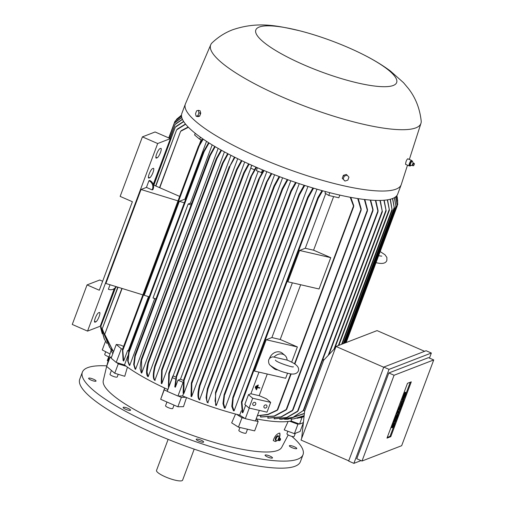 <?xml version="1.0" encoding="UTF-8"?>
<svg xmlns="http://www.w3.org/2000/svg" width="506" height="506" viewBox="0 0 506 506"><rect width="100%" height="100%" fill="white"/><g stroke="black" fill="none" stroke-linecap="round" stroke-linejoin="round"><path stroke-width="0.76" d="M277.889 369.911A8.564 7.147 -49.8 0 1 273.828 368.45A8.564 7.147 -49.8 0 1 272.658 367.122M274.075 357.091A8.564 7.147 -49.8 0 1 284.884 355.364A8.564 7.147 -49.8 0 1 287.117 360.101L273.082 356.888M269.489 358.539A8.564 7.147 -49.8 0 1 269.635 358.115A8.564 7.147 -49.8 0 1 282.361 353.232L284.884 355.364M273.828 368.45L271.305 366.319A8.564 7.147 -49.8 0 1 270.432 365.402M297.376 346.945L266.2 339.754L271.899 337.546A100.011 21.72 20.5 0 0 280.204 339.463L297.376 346.945L291.684 362.163M287.541 373.245L285.662 378.273L254.486 371.081L266.2 339.754M292.36 282.829L271.899 337.546M280.204 339.463L300.665 284.745M319.046 288.983L287.87 281.791L299.584 250.464L305.282 248.263A100.011 21.72 20.5 0 0 313.587 250.179L330.76 257.655L319.046 288.983M330.76 257.655L299.584 250.464M313.587 250.179L333.625 196.587M325.737 193.558L305.282 248.263M339.836 195.107L338.837 197.783L328.761 195.461L324.978 193.077L325.541 191.572M249.022 408.019L267.01 412.169L270.672 402.384L266.466 398.829L259.192 395.66A100.011 21.72 -159.5 0 1 250.887 393.744L248.471 394.68L244.815 404.471L249.022 408.019L252.684 398.235L248.471 394.68M259.192 395.66L267.282 374.035M258.977 372.119L250.887 393.744M256.15 386.268L256.137 386.261A100.011 21.72 -159.5 0 1 255.777 386.173L255.207 387.754L255.568 387.836L256.15 386.268L255.789 386.186L255.207 387.754M257.516 387.223L258.319 385.066A100.011 21.72 -159.5 0 1 257.959 384.984L256.2 389.683A100.011 21.72 20.5 0 0 256.561 389.765L256.2 389.683L257.959 384.984L258.319 385.066L257.516 387.223L257.877 387.305A100.011 21.72 -159.5 0 1 257.516 387.223M259.856 387.76L259.844 387.754A100.011 21.72 -159.5 0 1 257.877 387.305L259.856 387.76L259.704 388.153L257.371 387.615A100.011 21.72 20.5 0 0 257.731 387.697M257.238 385.667L257.231 385.667A100.011 21.72 -159.5 0 1 256.871 385.578L255.707 388.722L256.068 388.804L257.238 385.667L256.877 385.585L255.707 388.722M257.371 387.615L256.561 389.765M270.672 402.384L252.684 398.235M264.84 408.057A1.714 1.429 -49.8 0 1 266.011 404.92A1.714 1.429 -49.8 0 1 264.84 408.057M253.683 405.483A1.714 1.429 -49.8 0 1 254.853 402.346A1.714 1.429 -49.8 0 1 253.683 405.483M259.338 410.404L255.378 421.005L245.302 418.683L249.262 408.076M321.98 190.598L317.838 197.58L241.438 401.928L242.292 412.7L242.867 412.7L245.669 405.192M245.302 418.683L239.68 415.135L241.292 410.821M241.893 401.41L242.867 412.7M241.52 402.283L242.108 401.372M322.689 190.794L318.23 198.339L317.793 198.396M317.932 198.567L318.185 197.245M277.282 410.303L267.782 414.699L257.314 415.818M257.358 415.698L267.864 414.389L277.743 409.765L291.152 373.902M277.699 409.582L276.921 410.448M353.58 205.411L353.523 206.777M294.846 364.035L353.719 206.568L350.19 197.258M350.803 197.372L353.77 205.727M328.761 195.461L329.798 192.685M307.964 186.461L225.043 408.234A100.011 21.72 -159.5 0 1 224.36 408.032L222.969 403.573L224.088 394.731L299.046 194.247L304.093 185.24M299.248 183.653L216.302 405.489A100.011 21.72 -159.5 0 1 215.645 405.274L215.493 392.371L290.836 190.857L295.555 182.413M290.798 180.768L207.839 402.637A100.011 21.72 -159.5 0 1 207.201 402.415L206.062 397.64L207.409 388.646L207.884 388.089L208.08 388.659L282.626 189.288L282.063 189.687L282.12 188.827L287.237 179.497M282.588 177.802L199.63 399.689A100.011 21.72 -159.5 0 1 199.003 399.462L199.003 399.462M274.6 174.772L191.641 396.653A100.011 21.72 -159.5 0 1 191.034 396.419L191.344 382.998L191.818 382.397L191.641 396.653M266.82 171.673L183.874 393.535A100.011 21.72 -159.5 0 1 183.551 393.402L182.603 395.945L177.948 396.04L183.071 382.334L178.011 380.126L180.484 379.171A100.011 21.72 20.5 0 0 183.488 380.461M239.68 415.135A100.011 21.72 -159.5 0 1 236.53 414.313A100.011 21.72 -159.5 0 1 185.892 397.292A100.011 21.72 -159.5 0 1 182.603 395.945M316.99 189.181L234.114 410.859A100.011 21.72 -159.5 0 1 233.399 410.663L231.805 406.375L232.804 397.495L307.768 196.998L312.891 187.973M233.304 396.856L232.488 406.394L234.114 410.859M232.868 397.982L233.487 396.824M313.581 188.181L308.16 197.751L307.68 197.928M307.8 198.08L308.186 196.549M183.874 393.535L184.089 379.317L183.634 379.873L183.102 393.035L183.551 393.402M258.161 171.407L180.484 379.171M262.026 172.805L256.346 170.617L257.421 167.739M176.284 375.92L176.746 375.351L176.284 375.92L174.804 386.919L175.373 387.172L178.011 380.126M175.569 379.064L172.375 377.672L173.134 375.888A100.011 21.72 20.5 0 0 175.98 377.179M177.948 396.04L167.252 391.378L172.375 377.672M256.529 167.353L250.691 177.587L250.767 176.695L255.954 167.106M176.746 375.351L175.38 387.172M250.786 168.194L173.134 375.888M254.398 169.763L250.71 168.156L251.634 165.196M249.161 164.089L244.373 172.85L169.308 373.63L168.776 386.799L172.812 376.015M168.625 387.039L168.827 386.704M167.252 391.378L168.7 386.932A100.011 21.72 -159.5 0 1 168.403 386.793L168.77 373.289L169.194 372.827L168.77 373.289M169.175 372.814L168.915 374.067M244.373 172.85L243.728 173.482L243.765 172.691L248.598 163.83M243.728 173.482L243.765 172.691M264.081 170.554L258.623 179.972L258.699 179.092L263.493 170.307M271.817 173.685L266.301 183.185L266.396 182.255L271.216 173.444M199.275 399.727C197.454 398.051 197.511 393.206 199.446 385.18M200.06 385.414C198.124 393.44 198.074 398.285 199.895 399.955M199.313 385.711L199.819 385.034L199.996 385.673L274.549 186.278L273.961 186.733L274.005 185.911L279.129 176.505M208.162 388.33C206.239 396.426 206.214 401.277 208.105 402.884M215.954 391.84L215.05 400.942L216.302 405.489M215.581 392.947L216.081 391.84M296.2 182.634L291.311 191.394L290.792 191.685L290.836 190.857M224.575 394.13L223.633 403.617L225.043 408.234M224.158 395.275L224.734 394.111M304.764 185.455L299.476 194.905L298.97 195.152L299.046 194.247M287.87 179.725L282.626 189.288M279.742 176.739L274.549 186.278M261.406 172.818L262.5 169.896M250.71 168.156L251.792 165.272M244.689 162.028L161.812 383.687A100.011 21.72 -159.5 0 1 161.275 383.428L161.616 369.835L162.021 369.418L161.616 369.835M237.719 158.701L154.887 380.24A100.011 21.72 -159.5 0 1 154.362 379.974L154.362 379.974M230.957 155.317L148.182 376.711A100.011 21.72 -159.5 0 1 147.682 376.432L147.682 376.432M224.43 151.882L141.731 373.08A100.011 21.72 -159.5 0 1 141.244 372.795L139.991 368.241L141.136 359.614M218.156 148.403L135.551 369.342A100.011 21.72 -159.5 0 1 135.089 369.051L133.673 364.434L134.874 355.364M212.172 144.88L190.382 203.159L188.162 204.019L153.021 298.009L155.968 298.913M191.489 203.918A100.011 21.72 -159.5 0 1 190.382 203.159M154.722 298.534L129.694 365.484A100.011 21.72 -159.5 0 1 129.258 365.18L127.632 360.715L128.733 351.537M148.473 296.605L128.391 350.316A100.011 21.72 20.5 0 0 128.998 350.784M127.936 355.712L124.482 364.952L116.19 362.441L121.314 348.735L116.266 344.466L120.523 345.048L123.609 346.389M167.752 389.475A100.011 21.72 -159.5 0 1 164.678 388.051A100.011 21.72 -159.5 0 1 126.285 366.293A100.011 21.72 -159.5 0 1 124.482 364.952M128.91 351.037L127.575 350.633L128.391 350.316M122.465 349.482L123.11 360.531L123.685 361.031L127.575 350.633M122.591 349.121L121.314 348.735M203.229 139.15L199.288 145.791L122.8 350.367L123.685 361.031M122.604 349.317L122.667 350.513M199.332 145.475L198.428 146.506M198.478 146.171L202.792 138.853M149.175 296.82L144.21 295.289L179.345 201.299L184.317 202.836M185.519 199.623A100.011 21.72 -159.5 0 1 184.911 199.155L179.345 201.299M209.073 142.97L204.127 151.667L129.055 352.448L128.1 361.195L129.694 365.484M128.929 351.272L128.872 352.676M204.184 151.243L203.235 152.534M203.304 152.078L208.611 142.679M191.11 204.93L188.162 204.019M215.195 146.689L210.306 155.399L135.235 356.18L134.16 364.883L135.551 369.342M135.102 355.067L135.02 356.445M210.363 154.925L209.446 156.227M209.522 155.715L214.715 146.405M221.571 150.32L216.992 158.498L141.541 360.31L141.731 373.08M141.389 359.304L141.3 360.588M217.042 157.992L216.188 159.238M216.252 158.694L221.071 150.042M147.942 376.679C146.057 375.066 146.076 370.215 148.005 362.119M228.168 153.875L223.178 162.945L148.347 363.087L147.05 371.935L148.182 376.711M148.226 362.062L148.056 363.435M147.923 362.454L148.296 362.132L147.923 362.454M223.241 162.35L222.387 163.723M222.463 163.084L227.656 153.603M154.634 380.234C152.806 378.57 152.863 373.719 154.792 365.693M155.323 365.964C153.394 373.985 153.337 378.836 155.152 380.506M155.076 365.528L154.868 366.882M154.728 365.958L155.127 365.566L154.728 365.958M234.974 157.347L229.269 167.265L234.442 157.081M229.269 167.265L229.281 166.556M241.976 160.75L237.175 169.529L162.122 370.265L161.812 383.687M161.99 369.393L161.762 370.67M237.175 169.529L236.504 170.206L236.53 169.466L241.425 160.491M236.504 170.206L236.53 169.466M201.154 139.675L199.256 144.741M114.229 288.787L100.239 326.206L87.551 331.107L157.682 143.527L170.377 138.625L153.261 184.386M170.377 138.625L155.095 131.971L142.407 136.873L120.15 196.398L132.376 201.723L99.284 290.229L87.057 284.903L99.752 280.001L102.636 281.26M153.438 184.981L179.681 196.417M142.407 136.873L157.682 143.527M87.057 284.903L72.269 324.454L87.551 331.107M149.713 177.764L148.954 178.061A5.142 1.189 -66.5 0 1 148.656 178.074A5.142 1.189 -66.5 0 1 149.396 173.419A5.142 1.189 -66.5 0 1 152.47 168.662L153.229 168.365A5.142 1.189 -66.5 0 1 153.527 168.353A5.142 1.189 -66.5 0 1 152.787 173.008A5.142 1.189 -66.5 0 1 149.713 177.764L148.384 177.189M157.183 157.796L156.424 158.087A5.142 1.189 -66.5 0 1 156.126 158.1A5.142 1.189 -66.5 0 1 156.86 153.444A5.142 1.189 -66.5 0 1 159.934 148.688L160.693 148.397A5.142 1.189 -66.5 0 1 160.99 148.384A5.142 1.189 -66.5 0 1 160.257 153.04A5.142 1.189 -66.5 0 1 157.183 157.796L155.854 157.214M95.83 321.879L95.071 322.177A5.142 1.189 -66.5 0 1 94.774 322.189A5.142 1.189 -66.5 0 1 95.514 317.534A5.142 1.189 -66.5 0 1 98.588 312.778L99.347 312.48A5.142 1.189 -66.5 0 1 99.644 312.468A5.142 1.189 -66.5 0 1 98.904 317.123A5.142 1.189 -66.5 0 1 95.83 321.879L94.508 321.304M115.963 286.579A6.426 6.091 68.9 0 1 112.876 289.35A6.426 6.091 68.9 0 1 108.366 289.23L110.036 284.758M142.869 294.878L105.899 283.48L141.041 189.491L146.436 187.41L148.922 180.75L149.687 180.459A6.426 6.091 -111.1 0 1 153.217 188.827L152.458 189.124L152.167 189.908L146.436 187.41M148.922 180.75A6.426 6.091 68.9 0 1 152.458 189.124M112.876 289.35L113.641 289.052A6.426 6.091 -111.1 0 0 116.462 286.738M153.217 188.827L152.926 189.611L152.167 189.908M178.011 200.888L141.041 189.491M202.084 139.96L199.649 139.22L194.601 134.957L195.221 133.287M116.19 362.441L111.143 358.172L116.266 344.466M206.524 141.338L184.911 199.155M206.423 141.275L205.961 140.972M199.649 139.22L200.408 137.189M188.422 127.278L180.629 131.294L159.776 187.745M122.117 288.477L104.729 334.308L113.508 351.834M180.591 131.44L181.584 130.491M104.925 335.529L104.761 334.251M113.502 351.86L104.818 335.181M181.306 130.599L188.175 127.031M116.804 362.625L118.265 363.858L126.285 366.293M164.678 388.051L164.197 389.892L167.29 391.239M164.197 389.892L160.68 399.291L177.872 406.78L183.482 406.666L186.518 397.545M178.289 396.034L181.382 397.381L177.872 406.78M181.382 397.381L185.892 397.292M236.53 414.313L241.969 417.747L244.885 418.418M241.969 417.747L238.459 427.146L254.651 430.878L258.161 421.479L256.51 418.924A100.011 21.72 -159.5 0 1 256.175 418.86M255.435 420.853L258.161 421.479M303.486 421.745L303.119 422.719L299.565 424.091L291.121 420.979A100.011 21.72 -159.5 0 1 289.742 421.245A100.011 21.72 -159.5 0 1 256.51 418.924M291.121 420.979L291.848 419.019M284.41 419.246L287.44 419.303L304.41 413.345M280.912 419.272L293.006 417.298L303.802 410.208L293.233 417.355L281.425 419.291L279.628 419.196A100.011 21.72 -159.5 0 1 279.628 419.196L279.736 418.917M297.636 411.46L286.896 417.577L274.556 418.867A100.011 21.72 -159.5 0 1 274.1 418.823L274.309 418.26M292.493 410.657L281.216 417.007L268.256 418.152A100.011 21.72 -159.5 0 1 267.737 418.082L268.053 417.229M286.194 409.949L274.397 416.198L261.001 417.026A100.011 21.72 -159.5 0 1 260.394 416.919L260.824 415.78M260.394 416.919L274.214 416.014L286.712 409.272L361.164 210.142L357.729 198.554M286.687 409.095L285.776 410.183M361.088 208.75L360.993 210.351M267.737 418.082L281.045 416.862L292.999 409.993L367.464 210.838L364.371 199.478M292.98 409.847L292.038 410.929M367.381 209.414L367.318 211.008M274.1 418.823L286.712 417.469L298.123 410.853L373.017 210.559L370.24 200.072M298.104 410.758L297.161 411.757M372.909 209.168L372.903 210.692M377.95 210.211L377.938 211.843M303.796 410.265L378.026 211.729L375.42 200.382M322.853 359.285L324.068 359.81M323.682 360.234L322.664 359.791M335.617 347.527L323.688 360.221L304.65 411.131L301.658 438.348M348.723 460.833L301.026 440.056L336.016 346.458L377.065 330.601L424.61 351.309M383.719 367.236L336.016 346.458M389.025 369.374L353.89 463.363L348.634 461.074L383.776 367.084L426.096 350.734L431.346 353.024L389.025 369.374L383.776 367.084M362.011 461.023L356.755 458.733L388.823 372.973L428.474 357.653L433.731 359.937L394.073 375.256L362.011 461.023L401.663 445.704L433.731 359.937M429.455 358.077L431.346 353.024M353.89 463.363L361.037 460.599M411.289 381.84L390.79 436.665L386.982 438.139L407.482 383.314L411.289 381.84M400.822 401.125L402.118 399.512M401.928 398.171L403.737 397.469L404.503 397.805L402.074 401.378L403.352 400.885L402.694 400.607M396.571 412.491L398.02 411.112L397.292 410.575M397.83 409.133L399.639 408.437L400.404 408.772L400.018 409.797L399.076 410.164L399.632 410.828L398.051 412.902L398.994 412.535L398.57 412.352M393.472 420.783L395.281 420.088L396.046 420.416L395.66 421.447L393.776 422.175L394.161 421.15L393.453 420.84M392.042 427.791A1.872 0.436 113.5 0 0 393.345 425.862L394.25 424.06L393.611 426.931L394.509 424.534A1.872 0.436 113.5 0 0 394.699 423.029A1.872 0.436 113.5 0 0 393.396 424.958L392.492 426.76L393.137 423.889L392.239 426.286A1.872 0.436 113.5 0 0 392.042 427.791L391.277 427.462A1.872 0.436 -66.5 0 1 391.22 426.805M392.447 423.528L393.466 423.762M393.105 423.604A1.872 0.436 -66.5 0 1 393.94 422.693L394.699 423.029M395.521 415.306L396.54 415.54L395.388 418.62L397.191 415.578L396.166 418.323L396.609 418.152L397.76 415.065L397.001 414.73L398.095 414.939L396.559 419.05L394.674 419.778L396.211 415.666L396.856 415.711M396.135 415.363L397.191 415.578M396.755 415.388L397.001 414.73M399.879 403.655L400.897 403.889L399.746 406.969L401.549 403.927L400.524 406.672L400.967 406.501L402.118 403.415L401.353 403.08L402.453 403.288L400.916 407.4L399.025 408.127L400.897 403.889M400.493 403.712L401.549 403.927M401.106 403.737L401.353 403.08M403.446 397.292A1.872 0.436 113.5 0 0 404.749 395.363L405.654 393.56L405.015 396.432L405.913 394.035A1.872 0.436 113.5 0 0 406.103 392.529A1.872 0.436 113.5 0 0 404.8 394.465L403.896 396.268L404.534 393.396L403.636 395.793A1.872 0.436 113.5 0 0 403.446 397.292L402.681 396.963A1.872 0.436 -66.5 0 1 402.624 396.306M403.851 393.029L404.87 393.263M404.509 393.105A1.872 0.436 -66.5 0 1 405.338 392.201L406.103 392.529M393.535 426.963L390.031 436.336L387.261 437.405M410.252 382.245L406.16 393.187M404.933 396.464L404.446 397.779M403.99 398.987L403.288 400.86M402.884 401.947L402.397 403.263M400.834 407.431L400.347 408.747M399.936 409.828L399.588 410.771M399.266 411.625L398.937 412.51M398.532 413.598L398.039 414.914M396.483 419.082L395.989 420.391M395.584 421.479L394.756 423.68M404.534 393.396L403.832 393.086M404.68 396.565L404.281 396.388M402.118 403.415L402.453 403.288M400.967 406.501L400.638 406.356M401.214 404.06L400.885 403.914M400.189 406.799L399.86 406.66M400.562 404.016L399.86 403.706M399.025 408.127L398.323 407.817M397.76 415.065L398.095 414.939M396.609 418.152L396.28 418.007M395.831 418.449L395.509 418.31M396.211 415.666L395.502 415.356M394.674 419.778L393.965 419.468M393.137 423.889L392.428 423.585M393.276 427.058L392.877 426.887M394.161 421.15L396.046 420.416M393.776 422.175L393.067 421.871M398.994 412.535L398.608 413.566L396.723 414.294L397.235 412.928L398.785 411.448L398.001 410.872L398.513 409.499L400.404 408.772M398.513 409.499L397.811 409.19M398.001 410.872L397.299 410.562M398.785 411.448L398.02 411.112M397.235 412.928L396.527 412.618M396.723 414.294L396.015 413.99M403.352 400.885L402.966 401.916L401.075 402.643L403.51 399.07L402.232 399.563L402.612 398.532L404.503 397.805M402.612 398.532L401.909 398.228M402.232 399.563L401.524 399.253M401.46 401.619L400.758 401.309M401.075 402.643L400.372 402.34M390.79 436.665L390.031 436.336M394.073 375.256L388.823 372.973M304.043 416.653L300.381 417.741M299.565 424.091L302.107 417.292M395.736 196.752L397.197 205.999L395.654 196.815M394.452 197.631L396.04 206.998L394.332 197.694M392.669 198.478L394.351 208.225L392.511 198.542M343.802 343.447L394.351 208.225M390.373 199.225L392.156 210.218L390.177 199.275M387.558 199.819L389.405 210.135L387.318 199.857M384.199 200.224L386.141 210.825L383.921 200.25M380.291 200.427L382.353 211.736L379.962 200.433M304.663 411.106L303.556 410.625M304.384 413.585L287.686 419.297M290.798 419.05L293.765 418.86L304.157 415.641M304.144 415.755L294.005 418.835M297.117 418.31L304.049 416.615M375.787 200.395L378.121 210.781M370.664 200.104L373.093 209.655M364.851 199.535L367.558 209.876M358.267 198.643L361.265 209.168M289.742 421.245L297.914 424.256L298.945 423.857M297.914 424.256L294.403 433.655L300.115 431.447L303.379 422.712M396.54 195.993L397.691 202.59M397.665 200.54L397.716 201.084L397.665 200.54M397.602 201.407L397.583 199.636M397.501 200.559L396.862 195.607L397.343 197.954M397.178 204.658L397.722 203.203L396.495 196.037M181.509 115.109L180.427 115.969M299.495 30.727A75.166 16.325 20.5 0 0 259.192 27.065A75.166 16.325 20.5 0 0 303.961 64.869A75.166 16.325 20.5 0 0 393.27 85.47A75.166 16.325 20.5 0 0 363.163 54.528A75.166 16.325 20.5 0 0 299.495 30.727C278.053 25.92 258.408 21.024 232.671 29.759C225.094 32.637 218.231 36.995 212.09 42.827A112.218 24.37 20.5 0 0 210.743 44.737L185.462 103.793A115.216 25.022 20.5 0 0 185.367 104.027L181.85 113.426A115.216 25.022 20.5 0 0 268.167 172.223A115.216 25.022 20.5 0 0 392.523 198.535A115.216 25.022 20.5 0 0 397.691 194.127L401.207 184.728A115.216 25.022 20.5 0 0 401.29 184.488L407.501 165.177M185.367 104.027A115.216 25.022 20.5 0 0 271.684 162.824A115.216 25.022 20.5 0 0 396.04 189.136A115.216 25.022 20.5 0 0 401.207 184.728M413.807 163.147A1.391 0.323 113.5 0 0 413.781 163.122A1.391 0.323 113.5 0 0 413.756 163.115L413.092 163.122L412.441 161.123L411.682 160.788A2.998 0.696 113.5 0 0 411.606 160.459A2.998 0.696 113.5 0 0 411.53 160.389L407.747 158.776C406.552 159.814 405.818 161.654 405.553 164.292L405.698 164.355M210.743 44.737A112.218 24.37 20.5 0 0 294.195 102.022A112.218 24.37 20.5 0 0 415.837 127.86A112.218 24.37 20.5 0 0 420.954 123.331A112.218 24.37 20.5 0 0 421.194 121.004C419.809 108.562 415.584 97.784 408.532 88.676L403.535 82.699L390.487 71.08C382.479 65.147 373.371 59.626 363.163 54.528M411.53 160.389A2.998 0.696 113.5 0 0 409.778 162.666A2.998 0.696 113.5 0 0 409.057 165.823A2.998 0.696 113.5 0 0 409.133 165.886A2.998 0.696 113.5 0 0 409.537 165.728M410.935 161.161A2.29 0.531 113.5 0 0 410.904 161.193A2.29 0.531 113.5 0 0 409.847 162.926A2.29 0.531 113.5 0 0 409.297 164.886A2.29 0.531 113.5 0 0 409.297 164.924M410.05 166.019L411.1 165.241M413.092 163.122L412.2 165.171L412.649 165.664A1.391 0.323 113.5 0 0 412.668 165.671A1.391 0.323 113.5 0 0 412.725 165.671M410.334 164.14L410.094 166.076M411.542 161.667L410.252 164.38M412.472 161.072L411.422 161.85M413.756 163.115A1.391 0.323 113.5 0 0 412.947 164.203A1.391 0.323 113.5 0 0 412.624 165.639A1.391 0.323 113.5 0 0 412.649 165.664M414.484 163.906L413.668 165.633L414.484 163.906L414.022 163.274A1.366 0.316 113.5 0 0 414.022 163.274A1.366 0.316 113.5 0 0 413.997 163.248A1.366 0.316 113.5 0 0 413.2 164.267A1.366 0.316 113.5 0 0 412.864 165.715A1.366 0.316 113.5 0 0 412.909 165.753A1.366 0.316 113.5 0 0 412.947 165.753A1.366 0.316 113.5 0 0 413.054 165.696M411.505 161.819L410.739 161.484L410.904 161.193M410.347 164.254L409.582 163.919L410.739 161.484L411.682 160.788M410.132 165.987L409.367 165.658L409.582 163.919M200.521 112.326L199.908 115.476M347.154 175.184L346.249 174.418L343.365 175.348L342.265 178.289L344.953 181.059L343.163 179.048L344.263 176.113L347.154 175.184L348.944 177.189L347.843 180.13L344.953 181.059M343.365 175.348L344.263 176.113M342.265 178.289L343.163 179.048M196.126 116.228L197.928 116.646L199.649 116.165L200.749 113.224L200.123 110.763L198.327 110.352L198.947 112.813L197.852 115.747L196.126 116.228L195.506 113.768L196.606 110.833L198.327 110.352M199.649 116.165L197.852 115.747M200.749 113.224L198.947 112.813M177.34 129.049L185.481 124.021M176.569 130.01L177.663 128.847M155.867 186.044L176.613 129.884L185.658 124.236M102.351 330.279L102.263 328.755M118.037 287.225L102.237 328.811L109.853 347.698L112.787 351.031M175.993 126.43L183.608 121.434M153.641 185.076L175.24 127.31L176.335 126.196M153.868 185.171L175.278 127.24L183.729 121.623M100.991 327.711L100.896 326.18L115.064 288.256M115.444 287.939L100.884 326.218L104.432 339.229L106.911 343.447M175.797 123.711L182.413 119.239M169.877 138.41L175.076 124.501L176.151 123.458M170.098 138.505L175.108 124.451L182.483 119.397M175.095 122.338L181.768 117.436M174.361 123.167L175.474 122.016M169.055 138.049L174.387 123.122L181.799 117.563M175.626 120.63L181.521 116.064M168.745 137.917L174.912 121.415L176.025 120.264M174.652 122.8L175.329 120.997L181.534 116.152M177.1 118.796L181.502 115.229M176.196 120.08L177.505 118.404M181.502 115.273L176.43 119.473M100.643 327.73L102.199 333.663M104.249 338.856L100.928 327.205M109.631 347.413L102.269 329.83M111.51 357.192L110.15 357.002L111.231 357.925M110.15 357.002L106.633 366.401L114.748 373.257L124.748 376.293L127.43 367.116M118.265 363.858L114.748 373.257M160.68 399.291L164.646 388.039M238.459 427.146L231.678 422.871L235.543 414.053M294.403 433.655L284.214 429.904L288.123 421.473M106.639 366.414L103.249 380.657A95.299 20.695 20.5 0 0 164.463 424.325A95.299 20.695 20.5 0 0 277.686 450.441A95.299 20.695 20.5 0 0 281.69 447.38L288.205 434.945M108.935 357.875L106.665 366.312M108.815 357.793L111.124 350.329M278.161 440.22A5.781 2.448 -63.5 0 0 278.211 440.15L275.277 441.536L273.253 440.543C274.575 436.495 276.605 434.015 279.344 433.117L279.926 433.218L279.495 438.013M118.214 374.307L117.221 376.957A3.852 0.835 -159.5 0 1 114.305 376.73A3.852 0.835 -159.5 0 1 110.371 374.864A3.852 0.835 -159.5 0 1 110.004 374.257L111.428 370.449M108.879 357.552L107.696 360.753M108.493 357.407L107.291 360.645L108.493 357.407M88.613 378.425A3.959 0.86 -159.5 0 1 88.62 378.286A3.959 0.86 -159.5 0 1 92.345 378.766A3.959 0.86 -159.5 0 1 96.045 380.923A3.959 0.86 -159.5 0 1 96.039 381.062A3.959 0.86 -159.5 0 1 92.313 380.588A3.959 0.86 -159.5 0 1 88.613 378.425M124.406 408.652A3.959 0.86 -159.5 0 1 123.135 407.431A3.959 0.86 -159.5 0 1 125.431 407.475A3.959 0.86 -159.5 0 1 129.277 408.993A3.959 0.86 -159.5 0 1 130.554 410.208A3.959 0.86 -159.5 0 1 128.252 410.17A3.959 0.86 -159.5 0 1 124.406 408.652M200.199 441.668A3.959 0.86 -159.5 0 1 196.22 439.271A3.959 0.86 -159.5 0 1 199.668 439.651A3.959 0.86 -159.5 0 1 203.646 442.048A3.959 0.86 -159.5 0 1 200.199 441.668M271.595 458.132A3.959 0.86 -159.5 0 1 267.345 456.874A3.959 0.86 -159.5 0 1 265.074 455.153A3.959 0.86 -159.5 0 1 265.966 454.945A3.959 0.86 -159.5 0 1 270.223 456.203A3.959 0.86 -159.5 0 1 272.494 457.93A3.959 0.86 -159.5 0 1 271.595 458.132M296.775 448.411A3.959 0.86 -159.5 0 1 296.775 448.544A3.959 0.86 -159.5 0 1 293.044 448.069A3.959 0.86 -159.5 0 1 289.35 445.912A3.959 0.86 -159.5 0 1 289.35 445.773A3.959 0.86 -159.5 0 1 293.082 446.248A3.959 0.86 -159.5 0 1 296.775 448.411M106.785 365.851A117.784 25.578 20.5 0 0 82.37 372.169A117.784 25.578 20.5 0 0 157.802 426.9A117.784 25.578 20.5 0 0 303.024 454.666A117.784 25.578 20.5 0 0 291.804 436.374M82.37 372.169L79.733 379.215A117.784 25.578 20.5 0 0 155.165 433.946A117.784 25.578 20.5 0 0 300.387 461.719L303.024 454.666M168.125 439.385L156.525 470.416A13.921 3.023 20.5 0 0 166.955 477.519A13.921 3.023 20.5 0 0 181.977 480.7A13.921 3.023 20.5 0 0 182.603 480.169L194.203 449.132M174.026 405.104L172.78 408.443A3.852 0.835 -159.5 0 1 168.024 407.539A3.852 0.835 -159.5 0 1 165.557 405.742L166.948 402.023M247.504 429.233L246.061 433.085A3.852 0.835 -159.5 0 1 244.075 433.104A3.852 0.835 -159.5 0 1 240.426 431.751A3.852 0.835 -159.5 0 1 238.838 430.385L239.926 427.481M295.321 433.3L294.144 436.438A3.852 0.835 -159.5 0 1 293.973 436.583A3.852 0.835 -159.5 0 1 289.811 435.704A3.852 0.835 -159.5 0 1 286.921 433.737L287.857 431.245M278.313 440.119L276.529 440.935L275.84 440.587L275.182 439.417L275.409 438.36A2.29 0.974 -63.5 0 1 275.422 438.335A2.29 0.974 -63.5 0 1 276.137 436.887A2.29 0.974 -63.5 0 1 276.175 436.836M279.514 433.111A5.781 2.448 -63.5 0 1 279.268 438.019M275.422 438.335L276.206 436.792L277.699 435.615L278.389 435.957M275.878 439.765L275.182 439.417M276.921 436.754L275.625 440.22M276.112 436.931L276.807 437.279M275.814 439.682L276.548 440.992M278.458 435.875L276.693 437.342M279.129 438.044A1.132 0.481 116.5 0 0 279.059 438.057A1.132 0.481 116.5 0 0 278.306 438.866A1.132 0.481 116.5 0 0 278.117 439.961L278.553 440.536A1.391 0.588 116.5 0 0 278.623 440.581A1.391 0.588 116.5 0 0 278.736 440.593M279.059 437.19L278.332 435.881M278.907 437.779L279.046 437.127M279.945 438.177A1.391 0.588 116.5 0 0 279.862 438.088A1.391 0.588 116.5 0 0 279.786 438.057A1.391 0.588 116.5 0 0 279.691 438.051A1.391 0.588 116.5 0 0 278.642 439.157A1.391 0.588 116.5 0 0 278.553 440.536M280.507 438.93A0.961 0.411 116.5 0 0 280.324 438.828A0.961 0.411 116.5 0 0 279.54 439.739A0.961 0.411 116.5 0 0 279.666 440.593A0.961 0.411 116.5 0 0 279.679 440.587A0.961 0.411 116.5 0 0 280.362 439.891A0.961 0.411 116.5 0 0 280.507 438.93L280.147 438.316A1.366 0.582 116.5 0 0 280.058 438.215A1.366 0.582 116.5 0 0 279.888 438.177A1.366 0.582 116.5 0 0 278.825 439.347A1.366 0.582 116.5 0 0 278.838 440.656A1.366 0.582 116.5 0 0 278.958 440.675A1.366 0.582 116.5 0 0 278.977 440.669A1.366 0.582 116.5 0 0 278.989 440.669M105.52 341.246L102.263 349.956L110.042 353.972M109.207 356.894A3.852 0.835 -159.5 0 1 104.717 354.371L105.703 351.733M112.825 353.662A100.011 21.72 -159.5 0 1 110.77 348.824M242.216 401.644L318.23 198.339M241.488 401.821L317.793 197.726M277.332 409.746L290.748 373.852M294.505 363.808L353.346 206.435M233.582 397.21L308.16 197.751M232.868 397.355L307.711 197.176M176.398 375.623L250.634 177.056M176.853 376.173L251.343 176.948M168.871 373.017L243.645 173.027M184.241 380.025L259.236 179.434M183.735 379.595L258.572 179.428M191.983 383.061L266.896 182.691M191.445 382.713L266.264 182.603M199.421 385.42L273.948 186.094M207.473 388.5L282.063 189.01M216.195 392.308L291.311 191.394M215.556 392.239L290.786 191.021M224.828 394.553L299.476 194.905M224.152 394.591L298.989 194.424M122.522 349.33L198.396 146.386M128.809 351.322L203.203 152.35M134.957 355.142L209.414 156.006M141.218 359.387L216.144 158.985M148.018 362.195L222.343 163.406M155.197 366.496L229.964 166.518M154.83 365.686L229.155 166.891M161.718 369.57L236.41 169.788M148.467 177.846L148.954 178.061M155.93 157.878L156.424 158.087M94.584 321.961L95.071 322.177M286.251 409.36L360.829 209.901M292.512 410.164L367.16 210.515M297.617 411.087L372.732 210.173M303.239 410.606L377.786 211.236M404.8 394.465L404.471 394.319M404.414 395.49L404.092 395.35M403.636 395.793L402.934 395.483M393.396 424.958L393.073 424.819M393.017 425.989L392.688 425.843M392.239 426.286L391.53 425.982M345.661 342.733L397.128 205.075M344.744 343.087L395.945 206.144M343.308 343.644L394.237 207.416M341.613 344.295L392.049 209.402M338.356 345.554L389.253 209.421M333.954 349.298L385.977 210.154M328.223 355.389L382.175 211.097M176.6 119.701L176.841 119.055M286.902 359.987C291.513 361.923 294.587 363.593 296.13 365.009C298.325 366.92 299.071 368.906 298.369 370.974C296.921 373.864 293.803 374.725 289.021 373.567C283.796 372.233 278.692 371.227 270.919 365.844C269.084 364.826 268.338 362.834 268.68 359.874C269.666 357.957 271.14 356.958 273.107 356.888M293.297 366.711C294.239 368.197 275.928 362.113 275.618 360.278L275.384 360.101M176.335 375.762L250.691 176.879M168.814 373.143L243.696 172.862M183.678 379.728L258.629 179.257M191.388 382.852L266.32 182.426M199.358 385.566L274.005 185.911M207.409 388.646L282.12 188.827M122.49 349.393L198.428 146.291M128.764 351.417L203.241 152.224M134.912 355.237L209.452 155.867M141.174 359.488L216.188 158.846M147.961 362.309L222.387 163.248M154.773 365.806L229.205 166.727M161.661 369.69L236.46 169.63M104.736 334.257L121.883 288.407M159.554 187.65L180.591 131.37M346.155 342.543L397.204 206.005M345.237 342.897L396.053 206.992M342.107 344.105L392.175 210.186M338.856 345.364L389.43 210.091M334.656 348.552L386.173 210.768M328.932 354.643L382.384 211.666M287.44 419.303L287.927 419.291M293.765 418.86L294.252 418.804M300.134 417.798L300.634 417.678M397.216 205.689L397.786 204.177M380.164 251.577L384.984 254.752L386.894 257.484L386.862 260.394C385.838 263.392 382.334 264.17 376.337 262.734L376.021 262.658M381.79 256.131L378.596 255.777M397.425 198.422L397.267 197.479M420.954 123.331L409.341 159.441M405.616 164.355L409.133 165.886M410.809 165.645L412.263 165.215M413.725 165.658L412.947 165.753M102.244 328.761L117.803 287.149M155.646 185.942L176.575 129.966M168.833 137.955L174.361 123.16M177.125 118.771L176.619 119.277M100.567 327.262L100.726 328.204M104.065 338.476L104.432 339.229M109.404 347.122L109.853 347.698M107.81 360.525L108.164 360.658M108.898 357.514L108.499 357.362M107.689 360.791L107.291 360.645M279.312 438.114L278.945 437.412L278.831 438.057M279.786 438.057L279.059 438.057M279.679 440.587L278.977 440.669"/></g></svg>
